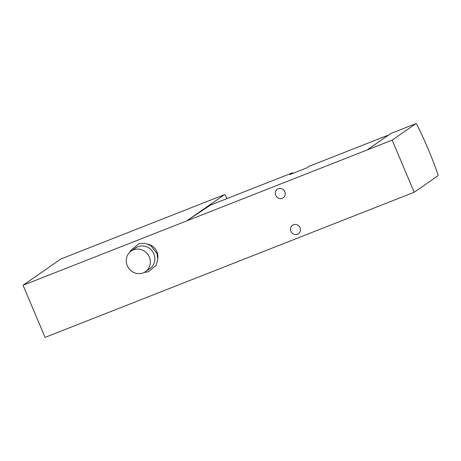 <?xml version="1.0" encoding="UTF-8"?>
<svg xmlns="http://www.w3.org/2000/svg" width="461" height="461" viewBox="0 0 461 461"><rect width="100%" height="100%" fill="white"/><g stroke="black" fill="none" stroke-linecap="round" stroke-linejoin="round"><path stroke-width="0.69" d="M414.197 192.249L392.173 140.115L415.926 123.629A1.567 0.513 -111.5 0 1 415.96 123.611A1.567 0.513 -111.5 0 1 416.836 124.493A137.948 44.913 -111.5 0 1 437.881 174.316A1.567 0.513 -111.5 0 1 437.95 175.762L414.197 192.249L45.074 337.389L23.05 285.255L186.642 220.928L224.553 194.617A1.567 0.513 -111.5 0 1 224.588 194.6A1.567 0.513 -111.5 0 1 225.492 195.539A173.376 56.444 -111.5 0 1 226.956 198.582M392.173 140.115L186.642 220.928L210.573 205.03A1.567 0.513 -111.5 0 1 210.608 205.012A1.567 0.513 -111.5 0 1 210.642 205.001M309.25 166.231A1.567 0.513 68.5 0 0 309.216 166.237A1.567 0.513 68.5 0 0 309.187 166.254L306.594 167.977L289.796 174.581L292.383 172.863A1.567 0.513 -111.5 0 1 292.418 172.846A1.567 0.513 -111.5 0 1 293.046 173.301M148.263 244.203A12.539 11.825 55.2 0 1 157.852 258.022M284.812 191.736A5.175 4.875 -124.8 0 0 277.315 189.275A5.175 4.875 -124.8 0 0 276.254 196.305A5.175 4.875 -124.8 0 0 283.21 197.775A5.175 4.875 -124.8 0 0 284.812 191.736M300.025 227.74A5.175 4.875 -124.8 0 0 292.522 225.279A5.175 4.875 -124.8 0 0 291.467 232.309A5.175 4.875 -124.8 0 0 298.423 233.779A5.175 4.875 -124.8 0 0 300.025 227.74M367.065 149.986L390.824 133.5A1.567 0.513 -111.5 0 1 390.859 133.483A1.567 0.513 -111.5 0 1 390.893 133.471M23.05 285.255L60.961 258.944A1.567 0.513 -111.5 0 1 60.996 258.926A1.567 0.513 -111.5 0 1 61.036 258.915M127.259 265.697A12.539 11.825 55.2 0 1 131.143 251.061A12.539 11.825 55.2 0 1 148.004 254.622A12.539 11.825 55.2 0 1 145.446 271.662A12.539 11.825 55.2 0 1 127.259 265.697M131.143 251.061L135.655 247.926A12.539 11.825 55.2 0 1 152.516 251.487A12.539 11.825 55.2 0 1 149.952 268.533L145.446 271.662M309.187 166.254L388.64 135.015L309.216 166.237M210.573 205.03L292.383 172.863M390.824 133.5L415.926 123.629M224.553 194.617L60.961 258.944M210.608 205.012L292.418 172.846M390.859 133.483L415.96 123.611M224.588 194.6L60.996 258.926M144.132 272.445L148.171 271.846L156.043 265.496L157.812 259.676L157.034 253.538L150.776 245.517L145.031 243.299L138.992 243.644L130.561 250.623L129.95 252.011"/></g></svg>

